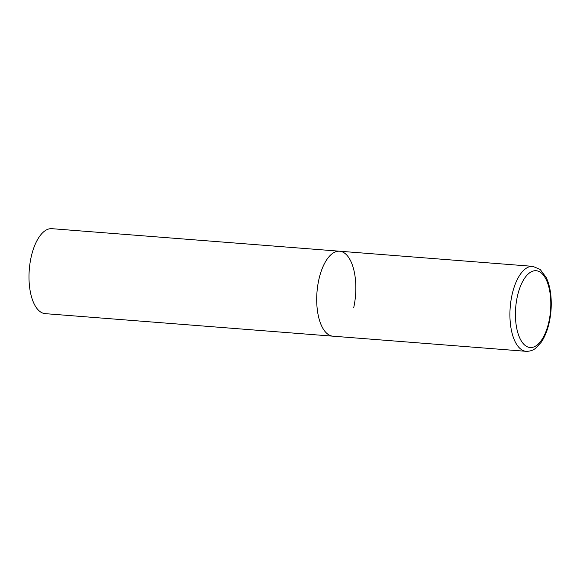 <?xml version="1.0" encoding="UTF-8"?>
<svg xmlns="http://www.w3.org/2000/svg" width="580" height="580" viewBox="0 0 580 580"><rect width="100%" height="100%" fill="white"/><g stroke="black" fill="none" stroke-linecap="round" stroke-linejoin="round"><path stroke-width="0.87" d="M327.308 333.775A42.615 19.343 94.5 0 0 332.942 336.183A42.615 19.343 -85.5 0 1 318.869 279.517A42.615 19.343 -85.5 0 1 339.597 251.22A42.615 19.343 94.5 0 0 317.717 285.766A42.615 19.343 94.5 0 0 327.308 333.775M532.81 266.351A42.615 19.343 94.5 0 0 510.929 300.897A42.615 19.343 94.5 0 0 520.528 348.913A42.615 19.343 94.5 0 0 526.154 351.32C531.947 351.407 534.912 348.776 535.579 348.305L541.154 342.345C544.779 337.031 547.491 330.325 549.274 322.226C551.275 312.888 551.761 303.601 550.739 294.372C549.978 287.832 548.462 282.206 546.193 277.479L540.168 269.439L532.81 266.351L339.597 251.22A42.615 19.343 -85.5 0 1 353.662 307.886M526.154 351.32L45.24 313.649A42.615 19.343 -85.5 0 1 31.168 256.983A42.615 19.343 -85.5 0 1 51.895 228.68L339.597 251.22M525.016 345.346A38.519 17.487 94.5 0 0 548.847 321.943A38.519 17.487 94.5 0 0 541.212 272.89A38.519 17.487 94.5 0 0 517.389 296.3A38.519 17.487 94.5 0 0 525.016 345.346"/></g></svg>
